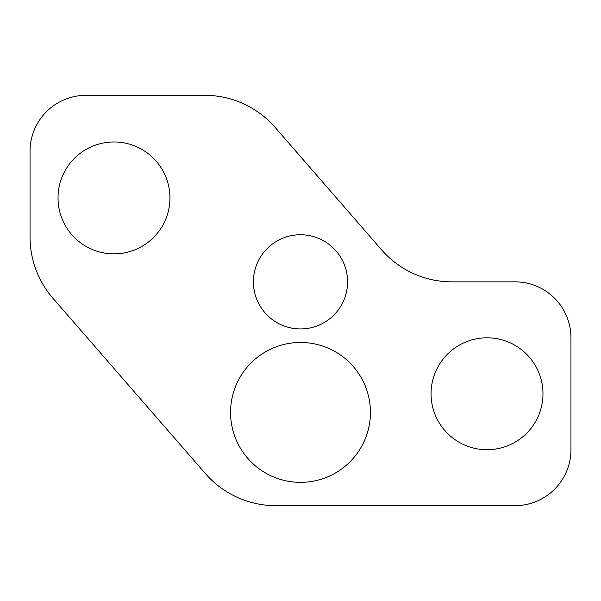<?xml version="1.0" encoding="UTF-8"?>
<svg xmlns="http://www.w3.org/2000/svg" width="601" height="601" viewBox="0 0 601 601"><rect width="100%" height="100%" fill="white"/><g stroke="black" fill="none" stroke-linecap="round" stroke-linejoin="round"><path stroke-width="0.9" d="M58.027 197.917A55.953 55.953 0 0 0 113.98 253.87A55.953 55.953 0 0 0 169.94 197.917A55.953 55.953 0 0 0 113.98 141.964A55.953 55.953 0 0 0 58.027 197.917M230.559 412.414A69.941 69.941 0 0 0 300.5 482.355A69.941 69.941 0 0 0 370.441 412.414A69.941 69.941 0 0 0 300.5 342.465A69.941 69.941 0 0 0 230.559 412.414M253.404 281.846A47.096 47.096 0 0 0 300.5 328.942A47.096 47.096 0 0 0 347.596 281.846A47.096 47.096 0 0 0 300.5 234.751A47.096 47.096 0 0 0 253.404 281.846M431.06 393.76A55.953 55.953 0 0 0 487.02 449.713A55.953 55.953 0 0 0 542.973 393.76A55.953 55.953 0 0 0 487.02 337.807A55.953 55.953 0 0 0 431.06 393.76M204.746 95.334L86.003 95.334A55.953 55.953 0 0 0 30.05 151.287L30.05 237.064A93.26 93.26 0 0 0 52.933 298.261L205.407 473.603A93.26 93.26 0 0 0 275.784 505.666L514.997 505.666A55.953 55.953 0 0 0 570.95 449.713L570.95 337.807A55.953 55.953 0 0 0 514.997 281.846L451.914 281.846A93.26 93.26 0 0 1 381.537 249.783L275.115 127.397A93.26 93.26 0 0 0 204.746 95.334"/></g></svg>
